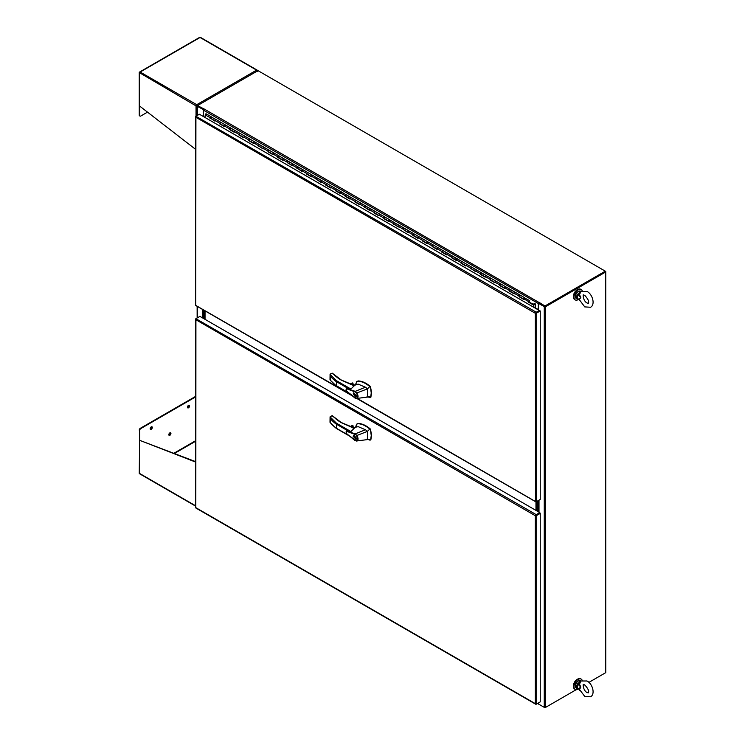 <?xml version="1.0" encoding="UTF-8"?>
<svg xmlns="http://www.w3.org/2000/svg" width="745" height="745" viewBox="0 0 745 745"><rect width="100%" height="100%" fill="white"/><g stroke="black" fill="none" stroke-linecap="round" stroke-linejoin="round"><path stroke-width="1.12" d="M582.143 290.68A5.979 3.446 120 0 0 581.193 289.563A5.979 3.446 120 0 0 578.213 289.861A5.979 3.446 120 0 0 574.311 295.122A5.979 3.446 120 0 0 575.224 299.909A5.979 3.446 120 0 0 578.213 299.62A5.979 3.446 120 0 0 578.278 299.574M580.923 289.433A5.979 3.446 120 0 0 580.672 289.265A5.979 3.446 120 0 0 577.682 289.554A5.979 3.446 120 0 0 573.78 294.824A5.979 3.446 120 0 0 574.693 299.611A5.979 3.446 120 0 0 574.972 299.741M582.143 680.213A5.979 3.446 120 0 0 581.193 679.105A5.979 3.446 120 0 0 578.213 679.403A5.979 3.446 120 0 0 574.311 684.664A5.979 3.446 120 0 0 575.224 689.451A5.979 3.446 120 0 0 578.213 689.153A5.979 3.446 120 0 0 578.278 689.116M580.923 678.974A5.979 3.446 120 0 0 580.672 678.797A5.979 3.446 120 0 0 577.682 679.095A5.979 3.446 120 0 0 573.78 684.357A5.979 3.446 120 0 0 574.693 689.144A5.979 3.446 120 0 0 574.972 689.274M577.375 289.749A5.122 2.952 120 0 0 577.077 289.907A5.122 2.952 120 0 0 573.473 296.51M577.375 679.291A5.122 2.952 120 0 0 577.077 679.44A5.122 2.952 120 0 0 573.473 686.043M535.944 703.848L535.329 703.671L535.329 515.717L195.916 319.754L195.823 507.978A0.978 0.568 120 0 0 195.879 508.025L535.757 704.249A0.978 0.568 -60 0 1 535.702 704.202L535.329 703.671A0.978 0.568 -0 0 0 535.329 703.671L535.888 704.09A0.978 0.568 -0 0 0 536.707 703.932L540.246 701.892L540.246 513.407L536.707 515.447A0.978 0.568 180 0 1 535.888 515.605L535.329 515.717A0.978 0.568 -60 0 1 535.329 515.708L535.702 515.279A0.978 0.568 -60 0 1 536.251 514.655L539.78 512.607L199.902 316.383L196.373 318.422A0.978 0.568 120 0 0 195.823 319.056L195.907 319.754L196.065 319.13M195.907 319.754L195.637 319.158A0.978 0.568 180 0 1 195.916 318.692L536.251 514.655M195.628 319.093L195.628 507.578A0.978 0.568 -0 0 0 195.637 507.652L195.907 507.708M535.329 703.671A0.978 0.568 -60 0 1 535.329 703.662L195.916 507.708M539.278 702.451L536.251 704.202A0.978 0.568 -60 0 1 535.757 704.249M540.246 513.407L539.78 512.607M196.959 105.948L197.136 106.041A0.978 0.568 0 0 1 197.416 105.622L204.055 108.928A0.978 0.568 120 0 0 203.366 110.12L538.309 303.494A0.978 0.568 -60 0 1 538.998 302.302L544.949 305.999L605.294 271.171L257.984 70.654L197.649 105.492L203.571 109.441L197.779 106.023M197.136 115.54L197.136 106.023A0.978 0.568 0 0 0 197.416 106.414L203.478 109.617M205.192 117.244L203.264 116.471L203.227 109.766M202.547 317.91L202.547 309.426M544.716 306.4L538.914 303.047L538.458 303.317L544.26 306.661A0.978 0.568 0 0 0 545.638 306.661L605.75 271.962L605.75 672.651L588.895 682.383L605.294 672.912M584.648 684.832L583.149 685.698L584.648 684.832M538.914 704.267L544.949 707.75L576.164 689.721L545.638 707.35L545.638 306.661M605.145 271.776L545.182 306.4M544.26 306.661L544.26 707.35A0.978 0.568 0 0 0 545.638 707.35M544.26 707.35L538.458 703.997L538.458 702.926M538.458 303.317L538.458 309.985M537.983 500.752L537.983 511.573M538.439 500.491L538.439 511.834M605.75 271.431L544.949 305.999M188.513 405.373A1.49 0.857 -60 0 1 189.258 405.299A1.49 0.857 -60 0 1 189.491 406.491A1.49 0.857 -60 0 1 188.513 407.804A1.49 0.857 -60 0 1 187.768 407.878A1.49 0.857 -60 0 1 187.535 406.686A1.49 0.857 -60 0 1 188.513 405.373M187.572 407.683A1.49 0.857 120 0 0 188.057 407.543A1.49 0.857 120 0 0 188.988 405.224M151.244 426.885A1.49 0.857 -60 0 1 151.999 426.81A1.49 0.857 -60 0 1 152.222 428.003A1.49 0.857 -60 0 1 151.244 429.325A1.49 0.857 -60 0 1 150.499 429.399A1.49 0.857 -60 0 1 150.276 428.198A1.49 0.857 -60 0 1 151.244 426.885M150.313 429.204A1.49 0.857 120 0 0 150.788 429.055A1.49 0.857 120 0 0 151.729 426.745M169.879 432.854A1.49 0.857 -60 0 1 170.624 432.78A1.49 0.857 -60 0 1 170.856 433.972A1.49 0.857 -60 0 1 169.879 435.294A1.49 0.857 -60 0 1 169.134 435.359A1.49 0.857 -60 0 1 168.91 434.167A1.49 0.857 -60 0 1 169.879 432.854M168.938 435.173A1.49 0.857 120 0 0 169.422 435.024A1.49 0.857 120 0 0 170.363 432.705M195.628 396.908L140.777 428.58A1.499 0.866 120 0 0 139.706 430.414L139.706 440.342L195.628 461.639M195.628 505.799L139.25 473.252L139.706 430.414M195.628 396.377L140.311 428.31A1.499 0.866 120 0 0 139.25 430.154M139.25 473.252A0.978 0.568 120 0 0 139.706 473.746M195.628 462.077L139.706 440.342M197.695 105.725L197.146 105.101L196.037 105.892A0.978 0.568 -60 0 1 196.727 104.691L196.727 105.222M257.053 70.663L257.295 70.524A0.978 0.568 -60 0 0 256.606 70.123L196.727 104.691L140.172 72.041L200.051 37.474L256.606 70.123A0.978 0.568 -120 0 1 257.025 70.533L257.016 71.483M196.494 105.622L196.606 106.051A0.978 0.568 180 0 1 196.037 105.892L139.25 72.572A0.978 0.568 -120 0 1 139.706 72.088L140.172 72.041L139.706 72.088A0.978 0.568 120 0 0 139.25 73.103L139.25 105.753L195.628 149.373M139.706 106.107L139.706 115.41A1.499 0.866 120 0 0 140.023 116.099A1.499 0.866 120 0 0 140.777 116.024L147.501 112.141M257.09 70.077L200.312 37.287A0.978 0.568 120 0 0 200.051 37.25L200.051 37.25A0.978 0.568 -120 0 0 199.79 37.287L139.455 72.125M139.25 105.753L139.25 115.149A1.499 0.866 120 0 0 139.566 115.838A1.499 0.866 120 0 0 139.827 115.903M257.295 70.524A0.978 0.568 180 0 1 257.574 70.85L257.081 70.887M197.416 106.209L196.606 106.051M257.574 70.85L257.295 71.641M535.785 313.002L539.78 310.702L540.246 310.963L536.707 313.002A0.978 0.568 180 0 1 535.888 313.161L535.655 313.086M539.278 310.991L535.702 312.835A0.978 0.568 -60 0 1 536.251 312.211L539.278 310.46L539.278 310.991M539.278 310.46L199.399 114.236L196.373 115.978A0.978 0.568 120 0 0 195.823 116.611L195.907 117.31L196.065 116.686M357.228 398.398L535.599 501.599A0.978 0.568 0 0 0 536.707 501.487L540.246 499.448L540.246 310.963M349.954 394.198L195.721 305.376L195.916 117.31L535.329 313.272L535.599 501.599A0.978 0.568 -60 0 0 535.757 501.804L356.799 398.482M195.907 117.31L195.637 116.723A0.978 0.568 180 0 1 195.628 116.648L195.628 305.133A0.978 0.568 0 0 0 195.721 305.376A0.978 0.568 120 0 0 195.879 305.58L351.258 395.278M539.78 499.718L536.251 501.757A0.978 0.568 -60 0 1 535.757 501.804M195.628 116.648A0.978 0.568 180 0 1 195.916 116.248L536.251 312.211M199.399 114.236L199.902 114.469M528.969 302.07L529.639 300.608L528.838 301.986L534.063 304.603M535.264 308.141L535.506 303.997L534.063 303.429L533.662 304.779M529.658 300.617L524.974 298.186M520.001 295.039L519.181 296.417L523.847 299.108L519.014 296.696L523.847 299.481L524.806 297.814L520.001 295.039M515.13 292.236L509.925 289.498L509.524 290.839L514.19 293.53M514.357 293.623L515.168 292.254M500.007 285.344L500.668 283.882L499.867 285.26L504.533 287.952M504.7 288.054L505.51 286.676M495.043 282.476L495.844 281.089L505.473 286.657M490.052 279.971L491.011 278.304L495.844 281.089L491.011 278.304L490.21 279.692L494.876 282.383L490.052 279.971L494.876 282.765L495.444 281.135L496.002 281.461M486.168 275.51L480.953 272.772L480.553 274.113L485.219 276.805M485.386 276.898L485.787 275.557L486.345 275.883M475.729 271.329L476.53 269.941L471.715 267.166L470.905 268.535L475.561 271.236M471.036 268.619L475.561 271.608L476.549 269.951M461.379 263.041L462.04 261.579L461.248 262.966L465.904 265.658M466.072 265.751L466.472 264.41L467.041 264.736M456.415 260.182L457.216 258.794L466.854 264.363M451.423 257.677L452.392 256.01L451.591 257.388L456.247 260.079L451.423 257.677L456.247 260.461L457.234 258.804M446.758 254.604L447.559 253.216L457.383 259.158M446.6 254.539L441.766 252.099L446.6 254.883L447.577 253.226L442.735 250.432L441.934 251.819L446.6 254.511M432.407 246.316L433.078 244.854L432.277 246.241L436.942 248.932M437.101 249.026L437.501 247.685L438.069 248.011M427.453 243.457L428.245 242.069L437.883 247.638M422.75 240.747L423.421 239.285L422.62 240.663L427.285 243.354M417.796 237.879L418.588 236.491L428.263 242.078M418.569 236.482L413.764 233.707L412.963 235.094L417.628 237.785L412.795 235.373L417.628 238.158L418.196 236.537L418.755 236.863M408.921 230.913L403.706 228.175L403.306 229.516L407.971 232.207M408.139 232.3L408.949 230.931M399.264 225.335L394.049 222.597L393.649 223.938L398.314 226.629M398.482 226.731L399.301 225.353M383.833 218.648L384.793 216.981L384.001 218.369L388.657 221.06L383.833 218.648L388.657 221.433L389.225 219.812L389.793 220.138M379.168 215.575L379.969 214.197L389.607 219.756M379 215.519L374.176 213.079L379 215.864L379.969 214.197L375.135 211.403L374.344 212.791L379 215.482M374.176 213.079L375.135 211.403L379.987 214.206M369.511 210.006L370.312 208.619L365.087 205.871L364.687 207.212L369.343 209.904M364.817 207.296L369.343 210.286L370.33 208.628M355.16 201.718L355.831 200.256L355.03 201.644L359.695 204.335M359.854 204.428L360.254 203.087L360.822 203.413M350.197 198.85L350.997 197.472L360.636 203.031M345.205 196.354L346.174 194.687L345.373 196.065L350.038 198.757L345.205 196.354L350.038 199.139L351.016 197.481M340.549 193.281L341.34 191.893L351.165 197.835M341.322 191.884L336.116 189.146L335.716 190.487L340.381 193.188M340.381 193.216L335.548 190.776L340.381 193.56L340.94 191.931L341.508 192.257M326.198 184.993L326.859 183.531L326.059 184.918L330.724 187.61M330.892 187.703L331.702 186.334M321.235 182.134L322.036 180.746L331.665 186.315M316.541 179.424L321.067 182.413L322.045 180.756L317.221 177.971L316.401 179.34L321.067 182.031M306.586 174.051L307.545 172.384L306.744 173.771L311.41 176.463L306.586 174.051L311.41 176.835L311.978 175.215L312.537 175.541M301.921 170.977L302.721 169.599L312.36 175.159M297.227 168.268L301.753 171.266L302.721 169.599L297.488 166.852L297.097 168.193L301.753 170.884M296.929 168.472L297.888 166.805L302.74 169.609M293.046 164.012L287.84 161.274L287.44 162.615L292.096 165.306M292.263 165.409L292.664 164.058L293.232 164.384M277.615 157.325L278.583 155.658L277.783 157.046L282.439 159.737L277.615 157.325L282.439 160.11L283.007 158.489L283.575 158.815M272.949 154.252L273.75 152.874L283.389 158.434M272.791 154.196L267.958 151.747L272.791 154.541L273.75 152.874L268.926 150.08L268.126 151.468L272.791 154.159M267.958 151.747L268.926 150.08L273.769 152.883M264.075 147.286L258.869 144.549L258.468 145.89L263.134 148.581M263.292 148.683L264.112 147.305M248.942 140.395L249.612 138.933L248.811 140.321L253.477 143.012M253.645 143.105L254.455 141.736M243.988 137.527L244.779 136.149L254.417 141.708M238.987 135.031L239.955 133.355L244.779 136.149L239.955 133.355L239.154 134.743L243.82 137.434L238.987 135.031L243.82 137.816L244.388 136.186L244.947 136.512M235.113 130.561L229.898 127.823L229.497 129.164L234.163 131.856M234.33 131.958L234.731 130.608L235.29 130.934M219.98 123.67L220.641 122.208L219.84 123.596L224.506 126.287M224.673 126.38L225.493 125.011M215.016 120.802L215.817 119.424L225.456 124.983M210.323 118.092L214.849 121.09L215.836 119.433L210.584 116.676L210.192 118.017L214.849 120.709M533.802 304.305L534.128 303.755M535.208 304.314L534.538 303.923L535.208 304.314L535.208 308.113M524.005 299.201L524.806 297.814L519.982 295.029L519.014 296.044L514.19 293.26L514.748 292.282L515.317 292.608M388.825 221.153L389.626 219.766L399.441 225.707M311.578 176.556L312.379 175.168L322.194 181.109M282.606 159.83L283.407 158.443L297.888 166.805M206.328 114.218L205.76 113.883L205.192 114.87L205.192 117.58M210.025 118.306L210.984 116.639L215.985 119.787M499.699 285.549L504.533 288.334L505.101 286.704L505.659 287.03M509.654 290.913L510.325 289.451L519.982 295.029M485.219 276.842L480.395 274.402L485.219 277.187L486.187 275.52L491.011 278.304M470.738 268.824L471.697 267.157L476.698 270.305M480.395 274.402L481.354 272.735L486.187 275.52M461.081 263.246L465.904 266.04L466.873 264.373L471.697 267.157M441.766 252.099L442.735 250.432L447.726 253.589M432.109 246.521L436.942 249.314L437.902 247.647L442.735 250.432M422.452 240.952L427.285 243.736L427.844 242.106L428.412 242.432M403.445 229.59L407.971 232.589L408.539 230.959L409.098 231.285M412.795 235.373L413.764 233.707L418.588 236.491M393.788 224.022L398.314 227.011L399.283 225.344L413.764 233.707M403.147 229.795L404.107 228.128M393.49 224.226L394.45 222.559M364.519 207.501L365.488 205.834L370.479 208.982M354.862 201.923L359.695 204.717L360.654 203.05L365.488 205.834M325.891 185.198L330.724 187.991L331.292 186.362L331.851 186.688M335.548 190.776L336.517 189.109L341.34 191.893M316.243 179.629L317.202 177.962M287.57 162.699L292.096 165.688L293.064 164.021M287.272 162.904L288.231 161.237M258.599 145.973L263.134 148.963L263.693 147.333L264.261 147.659M248.644 140.6L253.477 143.394L254.036 141.764L254.604 142.09M258.301 146.178L259.269 144.511L268.926 150.08M234.163 131.893L229.339 129.453L234.163 132.238L235.131 130.571L239.955 133.355M219.682 123.875L224.506 126.669L225.074 125.039L225.633 125.365M229.339 129.453L230.298 127.786L235.131 130.571M210.323 118.129L214.849 120.746M219.98 123.707L224.506 126.315M248.942 140.433L253.477 143.04M258.599 146.001L263.134 148.618M287.57 162.727L292.096 165.343M297.227 168.305L301.753 170.922M316.541 179.452L321.067 182.069M326.198 185.03L330.724 187.647M355.16 201.755L359.695 204.363M364.817 207.324L369.343 209.941M393.788 224.049L398.314 226.666M403.445 229.628L407.971 232.244M422.75 240.775L427.285 243.392M432.407 246.353L436.942 248.97M461.379 263.078L465.904 265.695M471.036 268.647L475.561 271.264M500.007 285.372L504.533 287.989M509.654 290.95L514.19 293.567M528.969 302.097L533.802 304.891L533.802 307.294M533.802 304.891L533.504 307.126M528.671 302.274L533.504 305.059M519.014 296.696L519.014 296.044M509.357 291.127L514.19 293.912L514.19 293.26M534.389 303.764L533.951 304.528M533.802 304.211L534.295 304.5L534.342 303.709M533.932 304.286L534.044 303.792M537.778 500.873L537.778 511.452M537.173 511.107L537.173 501.217L537.173 511.107M202.836 318.078L202.836 309.594M203.441 309.939L203.441 318.422L203.441 309.939M205.033 310.861L205.033 319.344M536.577 501.571L536.577 510.753L536.577 501.571M535.972 510.409L535.972 501.851M204.642 310.637L204.642 319.121M204.046 318.776L204.046 310.293L204.046 318.776M538.914 302.517L544.949 306.53M538.309 303.494L538.309 309.566L535.506 307.946M203.366 116.192L203.366 110.12M204.055 108.928L538.998 302.47M538.7 704.146A0.978 0.568 -60 0 1 538.309 703.653L537.76 703.327M538.309 703.01L538.309 703.653M336.517 380.732L350.895 389.03L354.164 385.854L340.996 379.987L332.037 373.236L330.072 374.372L336.517 380.732L336.517 385.808M352.115 384.662L354.126 385.687M367.034 396.536L370.042 397.672L370.749 396.638L371.243 392.922L370.461 387.456L369.762 386.543C365.786 383.2 361.874 381.403 358.019 381.17L356.65 381.673L355.933 383.75M370.042 397.672L370.852 397.262L371.625 392.699L370.433 386.562C366.289 383.014 362.284 381.142 358.41 380.946L357.19 381.31M354.117 385.249L352.404 384.83M353.996 385.305A1.276 0.736 0 0 0 353.67 384.969A1.276 0.736 0 0 0 352.525 384.765M353.204 393.854L353.698 392.755L356.585 395.8L356.091 396.899L353.204 393.854M356.175 396.349L353.447 393.993L353.875 393.053L356.343 395.67L356.352 396.657M346.043 389.318L346.686 388.536L355.244 391.349L365.45 387.232L358.224 384.15L355.896 384.597M350.895 389.03L346.481 388.527M354.983 391.842L356.864 392.988C358.569 396.023 358.438 397.867 356.473 398.519L347.868 392.205C344.255 389.663 347.356 388.415 348.464 389.467L354.983 391.842L355.244 391.349L356.864 392.988L367.536 388.815L369.762 386.543M355.011 397.932L356.138 398.286C357.898 397.709 358.019 396.033 356.501 393.267M370.749 396.638L356.92 398.445M365.45 387.232L367.536 388.815L367.536 396.703L368.226 396.694M357.386 381.189L356.65 381.673M352.199 384.597L352.897 384.197L354.443 385.091M346.406 388.564L346.444 390.957L355.076 398.109L356.138 398.286M330.072 374.372L329.998 379.736M330.054 374.372L330.994 373.841L330.054 374.372L330.324 376.076A50.52 29.167 0 0 0 336.051 381.468L348.958 388.918M341.285 380.155L340.996 379.987A43.815 25.293 180 0 1 333.574 374.139L333.211 373.916M350.448 384.048L352.366 382.939L351.836 383.247L352.879 383.005L353.037 384.206M330.324 376.076L330.324 380.146A50.52 29.167 180 0 0 336.051 385.538L347.943 392.401M336.517 423.253L350.895 431.551L354.164 428.366L340.996 422.508L332.037 415.757L330.072 416.893L336.517 423.253L336.517 428.328M352.115 427.183L354.126 428.207M367.034 439.056L370.042 440.193L370.749 439.159L371.243 435.443L370.461 429.977L369.762 429.064C365.786 425.712 361.874 423.924 358.019 423.691L356.65 424.194L355.933 426.27M370.042 440.193L370.852 439.774L371.625 435.22L370.433 429.083C366.289 425.535 362.284 423.663 358.41 423.467L357.19 423.831M354.117 427.77L352.404 427.351M353.996 427.826A1.276 0.736 -0 0 0 353.67 427.49A1.276 0.736 -0 0 0 352.525 427.285M353.204 436.374L353.698 435.276L356.585 438.321L356.091 439.42L353.204 436.374M354.043 435.173L356.343 438.181L355.924 439.122L353.447 436.514L354.22 435.48M346.043 431.839L346.686 431.057L355.244 433.86L365.45 429.753L358.224 426.671L355.896 427.118M350.895 431.551L346.481 431.048M354.983 434.354L356.864 435.508C358.569 438.544 358.438 440.388 356.473 441.04L347.868 434.726C344.255 432.184 347.356 430.936 348.464 431.988L354.983 434.354L355.244 433.86L356.864 435.508L367.536 431.336L369.762 429.064M355.011 440.453L356.138 440.798C357.898 440.23 358.019 438.554 356.501 435.788M370.749 439.159L356.92 440.966M365.45 429.753L367.536 431.336L367.536 439.224L368.226 439.205M357.386 423.709L356.65 424.194M352.199 427.118L352.897 426.717L354.443 427.611M346.406 431.076L346.444 433.478L355.076 440.63L356.138 440.798M330.072 416.893L329.998 422.257M330.054 416.893L330.994 416.362L330.054 416.893L330.324 418.597A50.52 29.167 -0 0 0 336.051 423.989L348.958 431.439M341.285 422.676L340.996 422.508A43.815 25.293 180 0 1 333.574 416.66L333.211 416.436M350.448 426.568L352.366 425.46L351.836 425.767L352.879 425.525L353.037 426.727M330.324 418.597L330.324 422.666A50.52 29.167 180 0 0 336.051 428.058L347.943 434.922M579.536 294.685L580.811 297.59L578.278 294.927L579.536 294.685L580.849 291.342L580.01 292.208M578.977 299.499L578.278 299.276L580.811 297.59L579.116 299.797M580.653 291.472L587.013 291.435C592.601 294.21 595.497 304.714 590.552 307.247L584.75 306.903L579.536 299.965M580.327 291.77L577.431 294.443L578.278 294.927A3.893 2.254 120 0 0 578.278 299.276L577.431 299.211L578.046 299.434M579.629 292.077L580.206 292.077L577.869 294.62M578.977 294.685L580.206 292.077M577.869 299.35L576.323 298.577C574.702 296.016 575.354 293.623 578.278 291.379L580.588 291.183A4.265 2.468 120 0 0 578.455 291.397A4.265 2.468 120 0 0 575.661 295.15A4.265 2.468 120 0 0 576.323 298.577M579.536 684.217L578.278 684.459L580.811 687.123L578.278 688.818L579.536 689.497L580.811 687.123L579.536 684.217L580.849 680.874L580.01 681.74M579.536 689.497L584.75 696.435L590.552 696.789C595.497 694.247 592.601 683.752 587.013 680.977L580.653 681.005M578.046 688.976L577.431 688.753L578.278 688.818A3.893 2.254 -60 0 1 578.278 684.459L577.431 683.985L580.327 681.303M576.323 688.11C574.702 685.558 575.354 683.156 578.278 680.911L580.588 680.716A4.265 2.468 -60 0 0 578.455 680.93A4.265 2.468 -60 0 0 575.661 684.692A4.265 2.468 -60 0 0 576.323 688.11L579.116 689.339M577.869 688.892L578.977 689.032M578.977 684.227L580.206 681.619L577.869 684.161M579.629 681.61L580.206 681.619M536.707 703.932L536.707 515.447M197.416 317.817L197.416 306.465M197.416 115.382L197.416 106.414M538.998 500.165L538.998 512.16M538.542 511.889L538.542 500.435M174.339 453.528L195.628 441.245M173.781 453.323L195.628 440.705M140.777 428.58L140.311 428.31M196.037 116.173L196.037 105.892M536.707 501.487L536.707 313.002M210.025 117.654L205.192 114.87M528.671 301.623L523.847 298.838M509.357 290.476L504.533 287.682M499.699 284.897L494.876 282.113M490.052 279.319L485.219 276.535M480.395 273.75L475.561 270.966M470.738 268.172L465.904 265.388M461.081 262.603L456.247 259.809M451.423 257.025L446.6 254.241M441.766 251.447L436.942 248.662M432.109 245.878L427.285 243.084M422.452 240.3L417.628 237.515M412.795 234.722L407.971 231.937M403.147 229.153L398.314 226.359M393.49 223.575L388.657 220.79M383.833 217.996L379 215.212M374.176 212.427L369.343 209.634M364.519 206.849L359.695 204.065M354.862 201.271L350.038 198.487M345.205 195.702L340.381 192.918M335.548 190.124L330.724 187.34M325.891 184.555L321.067 181.761M316.243 178.977L311.41 176.192M306.586 173.399L301.753 170.614M296.929 167.83L292.096 165.036M287.272 162.252L282.439 159.467M277.615 156.674L272.791 153.889M267.958 151.105L263.134 148.311M258.301 145.526L253.477 142.742M248.644 139.948L243.82 137.164M238.987 134.379L234.163 131.586M229.339 128.801L224.506 126.017M219.682 123.232L214.849 120.439M351.221 384.299L353.037 383.247M352.879 383.005L350.848 384.178M351.221 426.82L353.037 425.767M352.879 425.525L350.848 426.699M575.438 296.473A3.93 2.263 -60 0 1 578.213 291.537M577.431 299.211A4.265 2.468 -60 0 1 577.431 294.443M577.431 683.985A4.265 2.468 120 0 0 577.431 688.753M578.213 681.07A3.93 2.263 120 0 0 575.438 686.015M581.193 289.563L580.672 289.265M575.224 299.909L574.693 299.611M581.193 679.105L580.672 678.797M575.224 689.451L574.693 689.144M197.136 317.985L197.136 306.297M195.628 506.134L139.455 473.699M500.668 283.882L510.325 289.451M462.04 261.579L466.873 264.373M452.392 256.01L457.216 258.794M433.078 244.854L437.902 247.647M423.421 239.285L428.245 242.069M384.793 216.981L389.626 219.766M355.831 200.256L360.654 203.05M346.174 194.687L350.997 197.472M326.859 183.531L336.517 189.109M307.545 172.384L312.379 175.168M278.583 155.658L283.407 158.443M249.612 138.933L259.269 144.511M220.641 122.208L230.298 127.786M206.16 113.845L210.984 116.639M476.53 269.941L481.354 272.735M370.312 208.619L375.135 211.403M538.514 704.1L537.471 703.494M330.352 374.009L332.242 373.152L341.201 379.969L352.32 384.644M356.361 384.141L353.102 385.733M355.952 383.405L355.719 385.081M330.072 379.969L336.163 385.808L348.548 392.96M356.753 398.491L357.702 398.314M354.508 385.053L353 384.187M350.364 384.02L352.096 383.023M330.352 416.52L332.242 415.673L341.201 422.49L352.32 427.164M356.361 426.662L353.102 428.254M355.952 425.926L355.719 427.602M330.072 422.49L336.163 428.328L348.548 435.48M356.753 441.012L357.702 440.835M354.508 427.574L353 426.708M350.364 426.54L352.096 425.544M584.75 295.355L583.475 295.001C582.748 293.53 582.962 300.943 587.013 302.982L588.289 303.336C589.332 301.753 588.159 299.09 584.75 295.355M579.601 300.747L579.265 299.984M584.75 684.888C588.159 688.631 589.332 691.295 588.289 692.869L587.013 692.524C582.962 690.475 582.748 683.072 583.475 684.543L584.75 684.888M579.601 690.289L579.265 689.525"/></g></svg>
